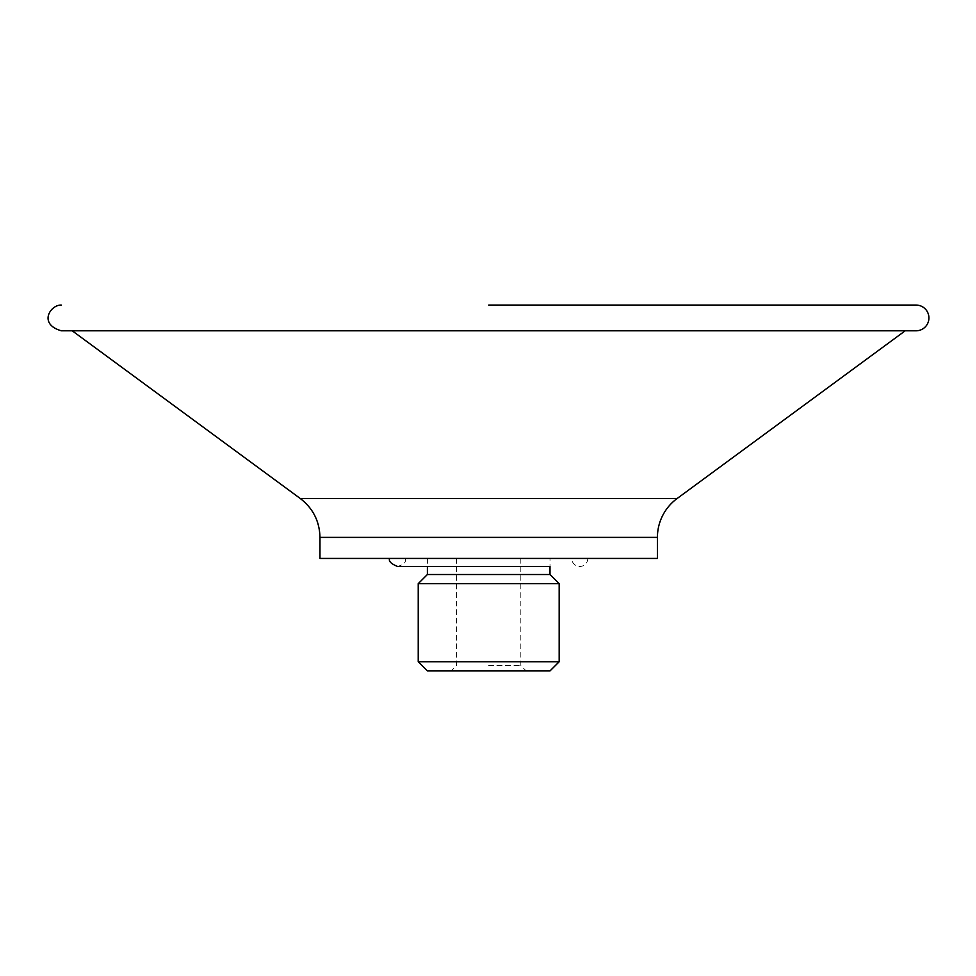 <?xml version="1.0" encoding="UTF-8"?>
<svg xmlns="http://www.w3.org/2000/svg" width="976" height="976" viewBox="0 0 976 976"><rect width="100%" height="100%" fill="white"/><g stroke="black" fill="none" stroke-linecap="round" stroke-linejoin="round"><path stroke-width="0.73" stroke-dasharray="4.88 3.66" d="M488.695 665.571L520.842 665.571L488.695 665.571M550 670.927L427.39 670.927M657.421 558.443L319.969 558.443M916.061 305.073L488.695 305.073M72.2 330.791L61.329 330.791M559.175 661.752L418.228 661.752M559.175 583.672L418.228 583.672M550 574.51L427.39 574.51M587.796 558.443A8.04 8.04 0 0 1 579.756 566.47A8.04 8.04 0 0 1 571.729 558.443M657.421 537.386L319.969 537.386M677.21 498.455L300.193 498.455M456.561 558.443L456.561 665.571L451.205 670.927M520.842 558.443L520.842 665.571L526.198 670.927M427.39 558.443L427.39 566.47L550 566.47L550 558.443M405.674 558.443C404.637 560.236 408.017 563.079 397.647 566.47"/><path stroke-width="1.46" d="M418.228 661.752L427.39 670.927L550 670.927L559.175 661.752L559.175 583.672L418.228 583.672L418.228 661.752L559.175 661.752M488.695 305.073L916.061 305.073A12.859 12.859 0 0 1 928.92 317.932A12.859 12.859 0 0 1 916.061 330.791L72.2 330.791L300.193 498.455L677.21 498.455A48.202 48.202 0 0 0 657.421 537.386L319.969 537.386C319.579 521.269 312.991 508.289 300.193 498.455M61.329 305.073C50.654 304.524 37.759 323.983 61.329 330.791L916.061 330.791M418.228 583.672L427.39 574.51L550 574.51L559.175 583.672M319.969 537.386L319.969 558.443L657.421 558.443L657.421 537.386M550 574.51L550 566.47L397.647 566.47L427.39 566.47L427.39 574.51M389.607 558.443C388.448 561.237 391.12 563.908 397.647 566.47M677.21 498.455L905.203 330.791"/></g></svg>
